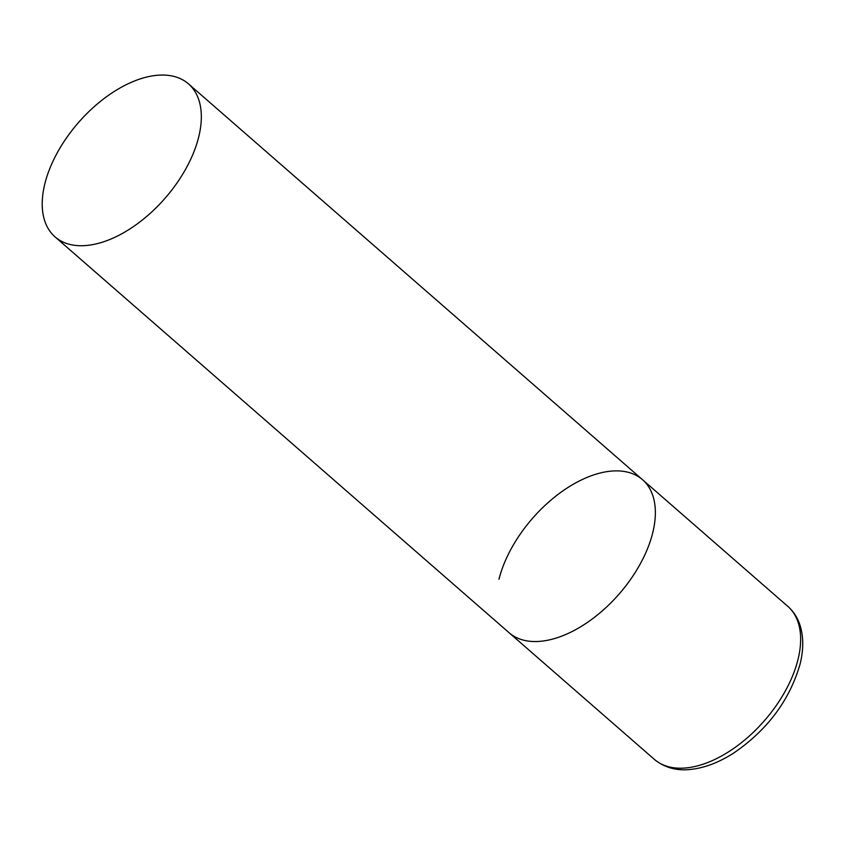 <?xml version="1.0" encoding="UTF-8"?>
<svg xmlns="http://www.w3.org/2000/svg" width="845" height="845" viewBox="0 0 845 845"><rect width="100%" height="100%" fill="white"/><g stroke="black" fill="none" stroke-linecap="round" stroke-linejoin="round"><path stroke-width="1.27" d="M652.636 533.163A101.516 57.502 131.1 0 1 588.226 621.878A101.516 57.502 131.1 0 1 509.091 632.725A101.516 57.502 -48.9 0 0 555.154 638.376A101.516 57.502 -48.9 0 0 640.151 564.101A101.516 57.502 -48.9 0 0 642.506 479.685A101.516 57.502 131.1 0 1 652.636 533.163M498.972 579.258A101.516 57.502 131.1 0 1 563.372 490.544A101.516 57.502 131.1 0 1 642.506 479.685L787.793 606.351A101.516 57.502 131.1 0 1 797.923 659.829A101.516 57.502 131.1 0 1 733.513 748.543A101.516 57.502 131.1 0 1 654.379 759.391C666.779 769.573 680.383 770.397 689.066 769.584C703.621 768.327 718.535 762.781 733.83 752.958C767.45 729.89 789.505 700.378 799.993 664.413C803.732 649.625 803.669 636.338 799.782 624.529C797.289 617.262 793.297 611.199 787.793 606.351M142.414 78.215A101.516 57.502 -48.9 0 0 57.428 152.491A101.516 57.502 -48.9 0 0 55.073 236.906A101.516 57.502 -48.9 0 0 101.136 242.568A101.516 57.502 -48.9 0 0 186.132 168.282A101.516 57.502 -48.9 0 0 188.488 83.877A101.516 57.502 -48.9 0 0 142.414 78.215M55.073 236.906L654.379 759.391M642.506 479.685L188.488 83.877"/></g></svg>
